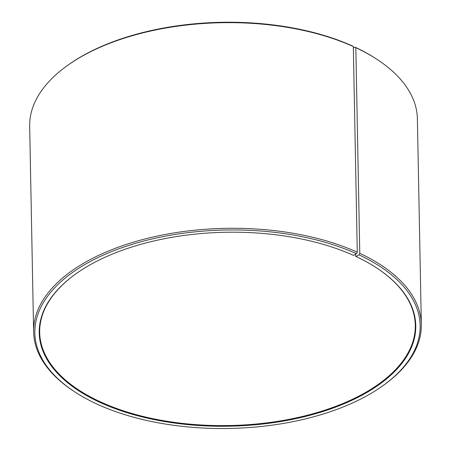 <?xml version="1.0" encoding="UTF-8"?>
<svg xmlns="http://www.w3.org/2000/svg" width="451" height="451" viewBox="0 0 451 451"><rect width="100%" height="100%" fill="white"/><g stroke="black" fill="none" stroke-linecap="round" stroke-linejoin="round"><path stroke-width="0.68" d="M355.613 254.206L355.653 256.286L355.991 256.512L358.968 254.826L359.774 253.321L355.828 47.688L354.976 47.118L353.358 48.032M76.061 273.718A187.836 96.739 178.9 0 0 39.688 332.421A187.836 96.739 178.9 0 0 229.345 425.541A187.836 96.739 178.9 0 0 415.286 325.21A187.836 96.739 178.9 0 0 376.686 267.945M358.968 254.826A192.678 99.237 178.9 0 1 382.628 385.893A192.678 99.237 178.9 0 1 74.646 391.806A192.678 99.237 178.9 0 1 96.762 258.169A192.678 99.237 178.9 0 1 356.487 253.693L353.567 255.401A188.321 96.993 178.9 0 0 75.869 273.853A188.321 96.993 178.9 0 0 102.129 403.374A188.321 96.993 178.9 0 0 355.613 398.509A188.321 96.993 178.9 0 0 376.878 268.074A188.321 96.993 178.9 0 0 355.991 256.512M356.487 253.693L357.282 252.177A193.891 99.863 178.9 0 0 147.798 238.263A193.891 99.863 178.9 0 0 33.616 331.913A193.891 99.863 178.9 0 0 73.665 391.158L74.646 391.806M382.628 385.893L383.587 385.21A193.891 99.863 178.9 0 0 421.33 324.472A193.891 99.863 178.9 0 0 359.774 253.321M357.282 252.177L353.33 46.543A193.891 99.863 178.9 0 0 67.413 65.542A193.891 99.863 178.9 0 0 29.67 126.28L33.616 331.913M421.33 324.472L417.384 118.838A193.891 99.863 178.9 0 0 377.335 59.594A193.891 99.863 178.9 0 0 355.828 47.688M353.33 46.543L352.502 45.979A192.678 99.237 178.9 0 0 68.372 64.859L67.413 65.542M377.335 59.594L376.354 58.946A192.678 99.237 178.9 0 0 354.976 47.118"/></g></svg>
